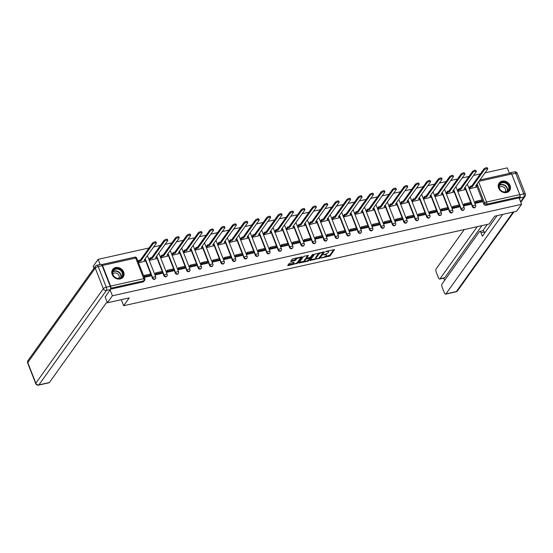 <?xml version="1.0" encoding="UTF-8"?>
<svg xmlns="http://www.w3.org/2000/svg" width="553" height="553" viewBox="0 0 553 553"><rect width="100%" height="100%" fill="white"/><g stroke="black" fill="none" stroke-linecap="round" stroke-linejoin="round"><path stroke-width="0.83" d="M321.12 258.044L330.058 255.956L334.524 249.617L326.381 251.276L325.682 251.726L327.023 251.539A2.592 0.823 158.6 0 1 328.648 251.698A2.592 0.823 158.6 0 1 328.537 252.127L328.164 252.645A2.592 0.823 158.6 0 1 325.081 254.262L323.415 254.836L324.735 254.746A2.592 0.823 158.6 0 1 326.36 254.905A2.592 0.823 158.6 0 1 326.242 255.334L325.876 255.852A2.592 0.823 158.6 0 1 322.786 257.47L321.12 258.044M506.583 192.527A6.436 5.489 35.6 0 0 509.59 190.585A6.436 5.489 35.6 0 0 509.05 183.81A6.436 5.489 35.6 0 0 502.124 181.156A6.436 5.489 35.6 0 0 499.117 183.098A6.436 5.489 35.6 0 0 499.656 189.873A6.436 5.489 35.6 0 0 506.583 192.527M120.132 278.926A6.436 5.489 35.6 0 0 123.146 276.984A6.436 5.489 35.6 0 0 122.607 270.21A6.436 5.489 35.6 0 0 115.681 267.562A6.436 5.489 35.6 0 0 112.667 269.498A6.436 5.489 35.6 0 0 113.206 276.272A6.436 5.489 35.6 0 0 120.132 278.926M289.959 263.173L288.991 263.677L287.747 265.419L288.217 265.599L297.666 263.2L302.138 256.862L293.145 258.707L292.178 259.212L290.643 261.451L294.784 260.691L296.491 259.143A2.164 0.684 158.6 0 1 298.627 257.912A2.164 0.684 158.6 0 1 300.431 257.919A2.164 0.684 158.6 0 1 300.341 258.279L297.417 262.364A2.164 0.684 158.6 0 1 295.288 263.594A2.164 0.684 158.6 0 1 293.477 263.587A2.164 0.684 158.6 0 1 293.574 263.228L294.092 262.412L293.588 262.357L289.959 263.173M521.569 204.313L516.571 211.294L494.748 216.175L489.149 224.006L123.651 305.726L129.243 297.894L107.42 302.774L112.411 295.786L521.569 204.313L519.039 197.863L519.82 196.771L486.64 204.195A1.652 1.41 -144.4 0 1 484.601 203.062L477.101 183.921M310.109 260.422L320.028 258.203L324.5 251.864L314.539 254.214L310.109 260.422M307.883 261.203L298.89 263.055L303.362 256.716L304.323 256.212L308.463 255.445L306.632 258.099L307.102 258.279L310.475 257.235L312.348 254.615L313.378 254.297L308.851 260.698L307.883 261.203L307.641 260.594M93.92 268.329L93.139 266.346L98.137 259.357L149.02 247.979M509.451 173.386L507.288 167.877L485.002 172.861M480.384 173.891L473.575 175.419M468.958 176.448L462.149 177.969M457.531 179.006L450.723 180.527M446.105 181.557L439.296 183.078M434.679 184.114L427.87 185.635M423.252 186.665L416.444 188.193M411.826 189.223L405.017 190.744M400.4 191.773L393.591 193.301M388.973 194.331L382.164 195.852M377.547 196.889L370.738 198.409M366.121 199.439L359.312 200.96M354.694 201.997L347.885 203.518M343.268 204.548L336.459 206.075M331.841 207.105L325.033 208.626M320.415 209.656L313.606 211.184M308.989 212.214L302.18 213.734M297.562 214.771L290.754 216.292M286.136 217.322L279.327 218.843M274.71 219.88L267.901 221.4M263.283 222.43L256.474 223.958M251.857 224.988L245.048 226.509M240.431 227.539L233.622 229.066M229.004 230.096L222.195 231.617M217.578 232.654L210.769 234.175M206.151 235.205L199.343 236.725M194.725 237.762L187.916 239.283M183.299 240.313L176.49 241.841M171.872 242.871L165.064 244.391M160.446 245.421L153.637 246.949M110.635 288.286L110.662 288.251A1.652 0.684 -102.6 0 0 110.593 286.095L102.512 265.468A1.652 0.684 -102.6 0 0 101.648 264.562A1.652 0.684 -102.6 0 0 101.531 264.617M100.148 264.493L98.137 259.357M107.42 302.774L105.111 296.885M112.411 295.786L110.102 289.903M519.039 197.863L485.859 205.281A1.652 1.41 -144.4 0 1 483.82 204.154L482.555 200.926M482.154 199.882L476.79 186.202M510.592 173.241A1.652 0.684 77.4 0 1 510.806 173.082A1.652 0.684 77.4 0 1 511.67 173.995L519.751 194.615A1.652 0.684 77.4 0 1 519.82 196.771M469.207 187.688L469.594 188.787L476.119 187.142M475.11 202.218L475.31 203.359L481.891 201.859M463.684 204.769L463.884 205.916L470.465 204.41M457.78 190.239L458.167 191.345L464.693 189.693M452.257 207.327L452.458 208.467L459.038 206.967M446.354 192.797L446.741 193.896L453.266 192.25M440.831 209.877L441.031 211.025L447.612 209.525M434.928 195.347L435.315 196.453L441.84 194.801M429.405 212.435L429.605 213.576L436.186 212.076M423.501 197.905L423.888 199.004L430.414 197.359M417.978 214.993L418.179 216.133L424.759 214.633M412.075 200.463L412.462 201.562L418.987 199.916M406.552 217.543L406.752 218.691L413.333 217.184M400.649 203.013L401.036 204.112L407.561 202.467M395.125 220.101L395.326 221.241L401.907 219.741M389.222 205.571L389.609 206.67L396.135 205.025M383.699 222.652L383.893 223.799L390.48 222.299M377.796 208.122L378.183 209.228L384.708 207.575M379.061 224.877L372.466 226.35L372.273 225.209M366.369 210.679L366.757 211.778L373.282 210.133M367.634 227.435L361.04 228.907L360.846 227.76M354.943 213.23L355.33 214.336L361.856 212.684M349.42 230.318L349.614 231.458L356.201 229.958M343.517 215.788L343.904 216.887L350.429 215.241M337.994 232.875L338.187 234.016L344.775 232.516M332.09 218.345L332.477 219.444L339.003 217.799M326.567 235.426L326.761 236.573L333.348 235.066M320.664 220.896L321.051 221.995L327.576 220.35M315.141 237.984L315.334 239.124L321.922 237.624M309.238 223.453L309.625 224.553L316.15 222.907M303.715 240.534L303.908 241.682L310.489 240.182M297.811 226.004L298.198 227.11L304.724 225.458M292.288 243.092L292.482 244.232L299.062 242.732M286.385 228.562L286.772 229.661L293.297 228.016M280.855 245.643L281.055 246.79L287.636 245.29M274.959 231.113L275.346 232.219L281.871 230.566M269.429 248.2L269.629 249.341L276.21 247.841M263.532 233.67L263.919 234.769L270.445 233.124M258.002 250.758L258.203 251.898L264.783 250.398M252.106 236.228L252.493 237.327L259.018 235.682M246.576 253.309L246.776 254.456L253.357 252.949M240.679 238.778L241.067 239.878L247.592 238.232M241.944 255.534L235.35 257.007L235.149 255.866M229.246 241.336L229.64 242.435L236.166 240.79M223.723 258.417L223.924 259.564L230.504 258.064M217.82 243.887L218.214 244.993L224.739 243.341M212.297 260.975L212.497 262.115L219.078 260.615M206.393 246.444L206.787 247.544L213.313 245.898M200.87 263.525L201.071 264.673L207.651 263.173M194.967 248.995L195.361 250.101L201.886 248.449M189.444 266.083L189.644 267.23L196.225 265.723M183.541 251.553L183.935 252.652L190.46 251.007M178.018 268.64L178.218 269.781L184.799 268.281M172.114 254.11L172.508 255.209L179.034 253.564M166.591 271.191L166.792 272.339L173.372 270.832M160.688 256.661L161.082 257.76L167.607 256.115M155.165 273.749L155.365 274.889L161.946 273.389M149.262 259.219L149.656 260.318L156.181 258.673M144.264 277.371L150.52 275.947M138.547 262.799L144.755 261.223M152.455 278.235L152.732 277.848A1.652 1.41 -144.4 0 0 155.538 278.484L155.262 278.871A1.652 1.41 35.6 0 1 152.455 278.235L151.19 275.007M150.782 273.97L145.425 260.29M163.882 275.684L164.158 275.297A1.652 1.41 -144.4 0 0 166.965 275.926L166.688 276.313A1.652 1.41 35.6 0 1 163.882 275.684L162.617 272.456M162.209 271.419L156.852 257.733M175.308 273.127L175.584 272.74A1.652 1.41 -144.4 0 0 178.391 273.376L178.114 273.756A1.652 1.41 35.6 0 1 175.308 273.127L174.043 269.899M173.635 268.862L168.278 255.182M186.734 270.569L187.011 270.189A1.652 1.41 -144.4 0 0 189.817 270.818L189.541 271.205A1.652 1.41 35.6 0 1 186.734 270.569L185.469 267.341M185.061 266.304L179.704 252.624M198.161 268.018L198.437 267.631A1.652 1.41 -144.4 0 0 201.244 268.26L200.967 268.647A1.652 1.41 35.6 0 1 198.161 268.018L196.896 264.79M196.488 263.753L191.131 250.074M209.587 265.461L209.864 265.074A1.652 1.41 -144.4 0 0 212.67 265.71L212.393 266.097A1.652 1.41 35.6 0 1 209.587 265.461L208.322 262.233M207.914 261.196L202.557 247.516M221.013 262.91L221.29 262.523A1.652 1.41 -144.4 0 0 224.096 263.152L223.82 263.539A1.652 1.41 35.6 0 1 221.013 262.91L219.748 259.682M219.341 258.645L213.983 244.958M232.44 260.352L232.716 259.965A1.652 1.41 -144.4 0 0 235.523 260.601L235.246 260.988A1.652 1.41 35.6 0 1 232.44 260.352L231.175 257.124M230.767 256.087L225.41 242.408M243.866 257.802L244.143 257.415A1.652 1.41 -144.4 0 0 246.949 258.044L246.673 258.431A1.652 1.41 35.6 0 1 243.866 257.802L242.601 254.574M242.193 253.537L236.836 239.85M255.292 255.244L255.569 254.857A1.652 1.41 -144.4 0 0 258.375 255.493L258.099 255.873A1.652 1.41 35.6 0 1 255.292 255.244L254.027 252.016M253.62 250.979L248.262 237.299M266.719 252.686L266.995 252.306A1.652 1.41 -144.4 0 0 269.802 252.935L269.525 253.322A1.652 1.41 35.6 0 1 266.719 252.686L265.454 249.458M265.046 248.421L259.689 234.742M278.145 250.136L278.422 249.749A1.652 1.41 -144.4 0 0 281.228 250.378L280.952 250.765A1.652 1.41 35.6 0 1 278.145 250.136L276.88 246.908M276.472 245.871L271.115 232.191M289.572 247.578L289.848 247.191A1.652 1.41 -144.4 0 0 292.655 247.827L292.378 248.214A1.652 1.41 35.6 0 1 289.572 247.578L288.307 244.35M287.899 243.313L282.542 229.633M300.998 245.027L301.274 244.64A1.652 1.41 -144.4 0 0 304.081 245.269L303.804 245.656A1.652 1.41 35.6 0 1 300.998 245.027L299.733 241.799M299.325 240.762L293.968 227.076M312.424 242.47L312.701 242.083A1.652 1.41 -144.4 0 0 315.507 242.719L315.231 243.106A1.652 1.41 35.6 0 1 312.424 242.47L311.159 239.242M310.751 238.205L305.394 224.525M323.851 239.919L324.127 239.532A1.652 1.41 -144.4 0 0 326.934 240.161L326.657 240.548A1.652 1.41 35.6 0 1 323.851 239.919L322.586 236.691M322.178 235.654L316.821 221.967M335.277 237.361L335.553 236.974A1.652 1.41 -144.4 0 0 338.36 237.61L338.083 237.99A1.652 1.41 35.6 0 1 335.277 237.361L334.012 234.133M333.604 233.096L328.247 219.417M346.703 234.804L346.98 234.424A1.652 1.41 -144.4 0 0 349.786 235.053L349.51 235.44A1.652 1.41 35.6 0 1 346.703 234.804L345.438 231.576M345.031 230.539L339.673 216.859M358.13 232.253L358.406 231.866A1.652 1.41 -144.4 0 0 361.213 232.495L360.943 232.882A1.652 1.41 35.6 0 1 358.13 232.253L356.865 229.025M356.457 227.988L351.1 214.308M369.556 229.695L369.833 229.308A1.652 1.41 -144.4 0 0 372.639 229.944L372.369 230.331A1.652 1.41 35.6 0 1 369.556 229.695L368.291 226.467M367.89 225.43L362.526 211.751M380.982 227.145L381.259 226.758A1.652 1.41 -144.4 0 0 384.065 227.387L383.796 227.774A1.652 1.41 35.6 0 1 380.982 227.145L379.717 223.917M379.317 222.88L373.952 209.193M392.409 224.587L392.685 224.2A1.652 1.41 -144.4 0 0 395.492 224.836L395.222 225.223A1.652 1.41 35.6 0 1 392.409 224.587L391.144 221.359M390.743 220.322L385.379 206.642M403.835 222.036L404.112 221.649A1.652 1.41 -144.4 0 0 406.918 222.278L406.649 222.665A1.652 1.41 35.6 0 1 403.835 222.036L402.57 218.808M402.169 217.764L396.805 204.085M415.262 219.479L415.538 219.092A1.652 1.41 -144.4 0 0 418.345 219.728L418.075 220.108A1.652 1.41 35.6 0 1 415.262 219.479L413.997 216.251M413.596 215.214L408.232 201.534M426.688 216.921L426.964 216.541A1.652 1.41 -144.4 0 0 429.778 217.17L429.501 217.557A1.652 1.41 35.6 0 1 426.688 216.921L425.423 213.693M425.022 212.656L419.658 198.976M438.114 214.37L438.391 213.983A1.652 1.41 -144.4 0 0 441.204 214.612L440.928 214.999A1.652 1.41 35.6 0 1 438.114 214.37L436.849 211.142M436.448 210.105L431.084 196.426M449.541 211.813L449.817 211.426A1.652 1.41 -144.4 0 0 452.63 212.062L452.354 212.449A1.652 1.41 35.6 0 1 449.541 211.813L448.276 208.585M447.875 207.548L442.511 193.868M460.967 209.262L461.243 208.875A1.652 1.41 -144.4 0 0 464.057 209.504L463.78 209.891A1.652 1.41 35.6 0 1 460.967 209.262L459.702 206.034M459.301 204.997L453.937 191.31M472.393 206.704L472.67 206.317A1.652 1.41 -144.4 0 0 475.483 206.953L475.207 207.34A1.652 1.41 35.6 0 1 472.393 206.704L471.128 203.476M470.727 202.439L465.363 188.76M123.651 305.726L121.28 299.678M110.524 289.198L143.068 281.919A1.652 1.41 35.6 0 0 143.835 281.422L144.616 280.336A1.652 1.41 -144.4 0 1 143.842 280.834L110.662 288.251M326.36 254.905L326.07 254.173A2.592 0.823 158.6 0 0 325.924 254.014M328.648 251.698L328.364 250.965A2.592 0.823 158.6 0 0 328.282 250.855M324.984 256.592L329.775 255.23L333.777 249.624M319.606 257.608L323.747 251.864M310.537 259.82L316.033 258.59M318.618 258.403L323.187 252.603L321.811 252.707A2.592 0.823 158.6 0 0 318.722 254.325L316.06 258.044A2.592 0.823 158.6 0 0 315.95 258.479A2.592 0.823 158.6 0 0 317.574 258.631L318.618 258.403M319.323 252.852A2.592 0.823 158.6 0 0 318.438 253.592L318.722 254.325M315.95 258.479L315.666 257.746A2.592 0.823 158.6 0 1 315.777 257.318L318.438 253.592M304.703 261.127L299.353 262.322M307.717 255.451L306.431 257.58M312.466 254.504L308.56 259.972L308.851 260.698M304.765 260.705A2.164 0.684 158.6 0 0 304.668 261.071A2.164 0.684 158.6 0 0 306.48 261.078A2.164 0.684 158.6 0 0 308.609 259.848L309.639 258.41L309.168 258.223L305.795 259.267L304.765 260.705L304.482 259.979A2.164 0.684 158.6 0 0 304.385 260.339L304.668 261.071M304.482 259.979L306.514 258.023M308.166 260.269L308.56 259.972M293.477 263.587L293.194 262.855A2.164 0.684 158.6 0 1 293.29 262.495L293.346 262.412M300.431 257.919L300.148 257.193A2.164 0.684 158.6 0 0 300.127 257.152M296.795 257.892A2.164 0.684 158.6 0 0 296.208 258.41L296.491 259.143M291.106 260.719L294.493 259.958L296.208 258.41M297.023 262.751L301.392 256.869M288.175 264.818L293.505 263.629M476.423 184.861L477.121 185.739L475.552 186.091L487.642 169.163A1.901 0.601 158.6 0 0 487.725 168.852A1.901 0.601 158.6 0 0 486.142 168.838A1.901 0.601 158.6 0 0 484.276 169.916L483.903 168.969A1.901 0.601 -21.4 0 1 485.769 167.891A1.901 0.601 -21.4 0 1 487.359 167.898L487.725 168.852M469.179 187.723L470.237 186.243L470.603 187.191L472.179 186.845L471.806 185.891L483.903 168.969M470.237 186.243L471.806 185.891M474.944 202.439L475.753 201.313L476.119 202.267L482.638 200.808L481.863 201.893M476.119 202.267L475.345 203.352M475.753 201.313L482.271 199.861L482.638 200.808M472.179 186.845L484.276 169.916M470.603 187.191L469.552 188.67M477.121 185.739L475.96 187.363M477.28 226.661L440.015 278.809L444.702 277.758A2.475 1.03 77.4 0 1 444.384 277.986L439.697 279.037A2.475 1.03 -102.6 0 0 440.015 278.809M464.23 229.578L436.13 268.896A2.475 1.03 -102.6 0 0 436.234 272.138L438.405 277.675A2.475 1.03 -102.6 0 0 439.697 279.037M511.76 174.119L519.841 194.739L523.795 193.854L515.714 173.234L511.76 174.119A2.475 1.03 -102.6 0 0 510.467 172.757A2.475 1.03 -102.6 0 0 510.149 172.985L509.942 173.276M479.748 231.431L482.969 230.712A2.475 1.03 77.4 0 1 484.262 232.073L481.041 232.792A2.475 1.03 -102.6 0 0 479.748 231.431A2.475 1.03 -102.6 0 0 479.43 231.666L442.041 283.979A2.475 1.03 -102.6 0 0 442.144 287.221L444.315 292.758A2.475 1.03 -102.6 0 0 445.607 294.12A2.475 1.03 -102.6 0 0 445.925 293.892L456.398 291.549L513.212 212.048M443.686 278.145L444.577 280.426M481.041 232.792L482.382 236.221L497.078 215.656M502.739 214.391L445.925 293.892M520.567 201.762L523.898 197.096L519.944 197.981L519.391 198.755M519.944 197.981A2.475 1.03 -102.6 0 0 519.841 194.739M481.967 225.61L444.702 277.758M482.79 230.753L487.317 224.414M484.262 232.073L484.649 233.055M107.358 302.615L106.328 302.844L49.369 382.552A2.475 1.03 77.4 0 1 49.051 382.78L38.579 385.123A2.475 1.03 -102.6 0 0 38.89 384.888L49.369 382.552M110.247 286.316L102.167 265.696L98.213 266.581L106.294 287.201L110.247 286.316A2.475 1.03 77.4 0 1 110.351 289.558L105.174 297.058M96.92 265.219A2.475 2.475 0 0 0 95.448 266.193A2.475 2.108 35.6 0 0 95.261 268.122L27.761 362.574L35.841 383.194L103.342 288.742L95.261 268.122A2.475 0.788 158.6 0 1 98.213 266.581A2.475 1.03 -102.6 0 0 96.92 265.219L100.874 264.334A2.475 1.03 77.4 0 1 102.167 265.696M509.099 186.015A5.571 4.749 -144.4 0 1 506.078 192.043A5.571 4.749 -144.4 0 1 499.207 188.227A5.571 4.749 -144.4 0 1 502.228 182.207A5.571 4.749 -144.4 0 1 509.099 186.015M499.449 188.324A5.157 4.396 35.6 0 0 503.596 191.836A5.157 4.396 35.6 0 0 508.228 190.294A5.157 4.396 35.6 0 0 508.608 186.278A5.157 4.396 35.6 0 0 504.46 182.76A5.157 4.396 35.6 0 0 499.829 184.301A5.157 4.396 35.6 0 0 499.449 188.324M505.221 191.946A3.671 3.131 35.6 0 0 505.456 189.133A3.671 3.131 35.6 0 0 502.539 186.638A3.671 3.131 35.6 0 0 499.248 187.674M509.119 191.144A6.394 5.454 35.6 0 0 509.354 190.84A6.394 5.454 35.6 0 0 509.831 185.856A6.394 5.454 35.6 0 0 504.689 181.502A6.394 5.454 35.6 0 0 498.951 183.402A6.394 5.454 35.6 0 0 498.737 183.727M122.648 272.415A5.571 4.749 -144.4 0 1 119.635 278.442A5.571 4.749 -144.4 0 1 112.764 274.627A5.571 4.749 -144.4 0 1 115.777 268.606A5.571 4.749 -144.4 0 1 122.648 272.415M113.006 274.723A5.157 4.396 35.6 0 0 117.153 278.235A5.157 4.396 35.6 0 0 121.778 276.7A5.157 4.396 35.6 0 0 122.158 272.677A5.157 4.396 35.6 0 0 118.01 269.166A5.157 4.396 35.6 0 0 113.386 270.7A5.157 4.396 35.6 0 0 113.006 274.723M118.771 278.346A3.671 3.131 35.6 0 0 119.006 275.532A3.671 3.131 35.6 0 0 116.089 273.044A3.671 3.131 35.6 0 0 112.798 274.074M122.669 277.544A6.394 5.454 35.6 0 0 122.911 277.24A6.394 5.454 35.6 0 0 123.381 272.256A6.394 5.454 35.6 0 0 118.238 267.901A6.394 5.454 35.6 0 0 112.501 269.802A6.394 5.454 35.6 0 0 112.294 270.127M464.997 187.419L465.695 188.29L464.126 188.642L476.216 171.72A1.901 0.601 158.6 0 0 476.299 171.402A1.901 0.601 158.6 0 0 474.716 171.395A1.901 0.601 158.6 0 0 472.85 172.474L472.476 171.527A1.901 0.601 -21.4 0 1 474.343 170.448A1.901 0.601 -21.4 0 1 475.933 170.455L476.299 171.402M457.753 190.273L458.81 188.801L459.177 189.748L460.753 189.396L460.379 188.449L472.476 171.527M458.81 188.801L460.379 188.449M463.518 204.997L464.326 203.87L464.693 204.817L471.211 203.359L470.437 204.451M464.693 204.817L463.919 205.91M464.326 203.87L470.845 202.412L471.211 203.359M460.753 189.396L472.85 172.474M459.177 189.748L458.126 191.227M465.695 188.29L464.534 189.921M453.571 189.969L454.269 190.847L452.7 191.2L464.79 174.271A1.901 0.601 158.6 0 0 464.873 173.96A1.901 0.601 158.6 0 0 463.29 173.946A1.901 0.601 158.6 0 0 461.423 175.024L461.05 174.077A1.901 0.601 -21.4 0 1 462.916 172.999A1.901 0.601 -21.4 0 1 464.506 173.013L464.873 173.96M446.326 192.831L447.384 191.359L447.75 192.306L449.326 191.953L448.953 191.006L461.05 174.077M447.384 191.359L448.953 191.006M452.091 207.548L452.9 206.428L453.266 207.375L459.785 205.916L459.011 207.002M453.266 207.375L452.492 208.46M452.9 206.428L459.419 204.969L459.785 205.916M449.326 191.953L461.423 175.024M447.75 192.306L446.7 193.778M454.269 190.847L453.107 192.472M442.144 192.527L442.842 193.398L441.266 193.75L453.363 176.829A1.901 0.601 158.6 0 0 453.446 176.511A1.901 0.601 158.6 0 0 451.863 176.504A1.901 0.601 158.6 0 0 449.997 177.582L449.624 176.635A1.901 0.601 -21.4 0 1 451.49 175.557A1.901 0.601 -21.4 0 1 453.08 175.564L453.446 176.511M434.9 195.389L435.958 193.909L436.324 194.856L437.9 194.504L437.527 193.557L449.624 176.635M435.958 193.909L437.527 193.557M440.665 210.105L441.474 208.979L441.84 209.926L448.359 208.467L447.584 209.559M441.84 209.926L441.066 211.018M441.474 208.979L447.992 207.52L448.359 208.467M437.9 194.504L449.997 177.582M436.324 194.856L435.273 196.336M442.842 193.398L441.681 195.029M430.718 195.078L431.416 195.956L429.84 196.308L441.937 179.386A1.901 0.601 158.6 0 0 442.02 179.068A1.901 0.601 158.6 0 0 440.437 179.054A1.901 0.601 158.6 0 0 438.57 180.133L438.197 179.186A1.901 0.601 -21.4 0 1 440.064 178.107A1.901 0.601 -21.4 0 1 441.653 178.121L442.02 179.068M423.474 197.939L424.531 196.467L424.898 197.414L426.474 197.062L426.1 196.115L438.197 179.186M424.531 196.467L426.1 196.115M429.239 212.656L430.047 211.536L430.414 212.483L436.932 211.025L436.158 212.11M430.414 212.483L429.64 213.569M430.047 211.536L436.566 210.078L436.932 211.025M426.474 197.062L438.57 180.133M424.898 197.414L423.847 198.886M431.416 195.956L430.255 197.58M419.292 197.635L419.99 198.506L418.414 198.859L430.51 181.937A1.901 0.601 158.6 0 0 430.593 181.619A1.901 0.601 158.6 0 0 429.01 181.612A1.901 0.601 158.6 0 0 427.144 182.69L426.771 181.743A1.901 0.601 -21.4 0 1 428.637 180.665A1.901 0.601 -21.4 0 1 430.227 180.672L430.593 181.619M412.047 200.497L413.105 199.018L413.471 199.965L415.047 199.612L414.674 198.665L426.771 181.743M413.105 199.018L414.674 198.665M417.812 215.214L418.621 214.087L418.987 215.034L425.506 213.582L424.732 214.668M418.987 215.034L418.213 216.126M418.621 214.087L425.139 212.635L425.506 213.582M415.047 199.612L427.144 182.69M413.471 199.965L412.42 201.444M419.99 198.506L418.828 200.138M407.865 200.193L408.563 201.064L406.987 201.416L419.084 184.495A1.901 0.601 158.6 0 0 419.167 184.177A1.901 0.601 158.6 0 0 417.584 184.17A1.901 0.601 158.6 0 0 415.718 185.248L415.344 184.301A1.901 0.601 -21.4 0 1 417.211 183.223A1.901 0.601 -21.4 0 1 418.801 183.23L419.167 184.177M400.621 203.048L401.678 201.575L402.045 202.522L403.621 202.17L403.248 201.223L415.344 184.301M401.678 201.575L403.248 201.223M406.386 217.771L407.195 216.645L407.561 217.592L414.079 216.133L413.305 217.225M407.561 217.592L406.787 218.677M407.195 216.645L413.713 215.186L414.079 216.133M403.621 202.17L415.718 185.248M402.045 202.522L400.994 203.995M408.563 201.064L407.402 202.695M396.439 202.744L397.137 203.622L395.561 203.974L407.658 187.045A1.901 0.601 158.6 0 0 407.741 186.734A1.901 0.601 158.6 0 0 406.158 186.72A1.901 0.601 158.6 0 0 404.291 187.799L403.918 186.852A1.901 0.601 -21.4 0 1 405.784 185.773A1.901 0.601 -21.4 0 1 407.367 185.787L407.741 186.734M389.194 205.605L390.252 204.126L390.618 205.073L392.195 204.728L391.821 203.781L403.918 186.852M390.252 204.126L391.821 203.781M394.96 220.322L395.768 219.195L396.135 220.149L402.653 218.691L401.879 219.776M396.135 220.149L395.36 221.235M395.768 219.195L402.287 217.744L402.653 218.691M392.195 204.728L404.291 187.799M390.618 205.073L389.568 206.552M397.137 203.622L395.976 205.246M385.012 205.301L385.711 206.172L384.135 206.525L396.231 189.603A1.901 0.601 158.6 0 0 396.314 189.285A1.901 0.601 158.6 0 0 394.731 189.278A1.901 0.601 158.6 0 0 392.865 190.356L392.492 189.409A1.901 0.601 -21.4 0 1 394.358 188.331A1.901 0.601 -21.4 0 1 395.941 188.338L396.314 189.285M377.768 208.156L378.819 206.684L379.192 207.631L380.768 207.278L380.395 206.331L392.492 189.409M378.819 206.684L380.395 206.331M383.533 222.88L384.342 221.753L384.708 222.7L391.227 221.241L390.453 222.334M384.708 222.7L383.934 223.792M384.342 221.753L390.86 220.294L391.227 221.241M380.768 207.278L392.865 190.356M379.192 207.631L378.141 209.11M385.711 206.172L384.549 207.804M373.586 207.852L374.284 208.73L372.708 209.082L384.805 192.154A1.901 0.601 158.6 0 0 384.888 191.843A1.901 0.601 158.6 0 0 383.305 191.829A1.901 0.601 158.6 0 0 381.439 192.907L381.065 191.96A1.901 0.601 -21.4 0 1 382.932 190.882A1.901 0.601 -21.4 0 1 384.515 190.896L384.888 191.843M366.342 210.714L367.392 209.241L367.766 210.188L369.342 209.836L368.969 208.889L381.065 191.96M367.392 209.241L368.969 208.889M372.107 225.43L372.916 224.311L373.282 225.258L379.8 223.799L379.026 224.884M373.282 225.258L372.508 226.343M372.916 224.311L379.434 222.852L379.8 223.799M369.342 209.836L381.439 192.907M367.766 210.188L366.715 211.661M374.284 208.73L373.123 210.354M362.16 210.41L362.858 211.281L361.282 211.633L373.379 194.711A1.901 0.601 158.6 0 0 373.462 194.393A1.901 0.601 158.6 0 0 371.879 194.386A1.901 0.601 158.6 0 0 370.012 195.465L369.639 194.518A1.901 0.601 -21.4 0 1 371.505 193.439A1.901 0.601 -21.4 0 1 373.088 193.446L373.462 194.393M354.915 213.271L355.966 211.792L356.339 212.739L357.915 212.387L357.542 211.44L369.639 194.518M355.966 211.792L357.542 211.44M360.68 227.988L361.489 226.861L361.856 227.808L368.374 226.35L367.6 227.442M361.856 227.808L361.081 228.901M361.489 226.861L368.008 225.403L368.374 226.35M357.915 212.387L370.012 195.465M356.339 212.739L355.289 214.218M362.858 211.281L361.697 212.912M350.733 212.96L351.432 213.838L349.855 214.191L361.952 197.269A1.901 0.601 158.6 0 0 362.035 196.951A1.901 0.601 158.6 0 0 360.452 196.937A1.901 0.601 158.6 0 0 358.586 198.022L358.213 197.068A1.901 0.601 -21.4 0 1 360.079 195.99A1.901 0.601 -21.4 0 1 361.662 196.004L362.035 196.951M343.489 215.822L344.54 214.35L344.913 215.297L346.489 214.944L346.116 213.997L358.213 197.068M344.54 214.35L346.116 213.997M349.254 230.539L350.063 229.419L350.429 230.366L356.948 228.907L356.173 229.993M350.429 230.366L349.655 231.451M350.063 229.419L356.581 227.96L356.948 228.907M346.489 214.944L358.586 198.022M344.913 215.297L343.862 216.769M351.432 213.838L350.27 215.463M339.307 215.518L340.005 216.396L338.429 216.741L350.526 199.82A1.901 0.601 158.6 0 0 350.609 199.502A1.901 0.601 158.6 0 0 349.026 199.495A1.901 0.601 158.6 0 0 347.16 200.573L346.786 199.626A1.901 0.601 -21.4 0 1 348.653 198.548A1.901 0.601 -21.4 0 1 350.236 198.555L350.609 199.502M332.063 218.38L333.113 216.9L333.487 217.847L335.063 217.495L334.689 216.548L346.786 199.626M333.113 216.9L334.689 216.548M337.828 233.096L338.636 231.97L339.003 232.917L345.521 231.465L344.747 232.55M339.003 232.917L338.229 234.009M338.636 231.97L345.155 230.518L345.521 231.465M335.063 217.495L347.16 200.573M333.487 217.847L332.436 219.327M340.005 216.396L338.844 218.02M327.881 218.076L328.579 218.947L327.003 219.299L339.1 202.377A1.901 0.601 158.6 0 0 339.183 202.059A1.901 0.601 158.6 0 0 337.6 202.052A1.901 0.601 158.6 0 0 335.733 203.131L335.36 202.184A1.901 0.601 -21.4 0 1 337.226 201.105A1.901 0.601 -21.4 0 1 338.809 201.112L339.183 202.059M320.636 220.93L321.687 219.458L322.06 220.405L323.636 220.053L323.263 219.106L335.36 202.184M321.687 219.458L323.263 219.106M326.401 235.654L327.21 234.527L327.576 235.474L334.095 234.016L333.321 235.108M327.576 235.474L326.802 236.56M327.21 234.527L333.729 233.069L334.095 234.016M323.636 220.053L335.733 203.131M322.06 220.405L321.01 221.877M328.579 218.947L327.417 220.578M316.454 220.626L317.152 221.504L315.576 221.857L327.673 204.928A1.901 0.601 158.6 0 0 327.756 204.617A1.901 0.601 158.6 0 0 326.173 204.603A1.901 0.601 158.6 0 0 324.307 205.681L323.934 204.734A1.901 0.601 -21.4 0 1 325.8 203.656A1.901 0.601 -21.4 0 1 327.383 203.67L327.756 204.617M309.21 223.488L310.261 222.009L310.634 222.956L312.21 222.61L311.837 221.663L323.934 204.734M310.261 222.009L311.837 221.663M314.975 238.205L315.784 237.085L316.15 238.032L322.669 236.573L321.894 237.659M316.15 238.032L315.376 239.117M315.784 237.085L322.302 235.626L322.669 236.573M312.21 222.61L324.307 205.681M310.634 222.956L309.583 224.435M317.152 221.504L315.991 223.129M305.028 223.184L305.726 224.055L304.15 224.407L316.247 207.486A1.901 0.601 158.6 0 0 316.33 207.168A1.901 0.601 158.6 0 0 314.747 207.161A1.901 0.601 158.6 0 0 312.88 208.239L312.507 207.292A1.901 0.601 -21.4 0 1 314.374 206.214A1.901 0.601 -21.4 0 1 315.957 206.221L316.33 207.168M297.784 226.046L298.834 224.566L299.208 225.513L300.784 225.161L300.41 224.214L312.507 207.292M298.834 224.566L300.41 224.214M303.549 240.762L304.357 239.636L304.724 240.583L311.242 239.124L310.468 240.216M304.724 240.583L303.95 241.675M304.357 239.636L310.876 238.177L311.242 239.124M300.784 225.161L312.88 208.239M299.208 225.513L298.157 226.993M305.726 224.055L304.565 225.686M293.602 225.735L294.3 226.612L292.724 226.965L304.821 210.036A1.901 0.601 158.6 0 0 304.903 209.725A1.901 0.601 158.6 0 0 303.321 209.711A1.901 0.601 158.6 0 0 301.454 210.79L301.081 209.843A1.901 0.601 -21.4 0 1 302.947 208.764A1.901 0.601 -21.4 0 1 304.53 208.778L304.903 209.725M286.357 228.596L287.408 227.124L287.781 228.071L289.357 227.718L288.984 226.771L301.081 209.843M287.408 227.124L288.984 226.771M292.122 243.313L292.931 242.193L293.297 243.14L299.816 241.682L299.042 242.767M293.297 243.14L292.523 244.226M292.931 242.193L299.45 240.735L299.816 241.682M289.357 227.718L301.454 210.79M287.781 228.071L286.731 229.543M294.3 226.612L293.138 228.237M282.175 228.292L282.873 229.163L281.297 229.516L293.394 212.594A1.901 0.601 158.6 0 0 293.477 212.276A1.901 0.601 158.6 0 0 291.894 212.269A1.901 0.601 158.6 0 0 290.028 213.347L289.654 212.4A1.901 0.601 -21.4 0 1 291.521 211.322A1.901 0.601 -21.4 0 1 293.104 211.329L293.477 212.276M274.931 231.154L275.982 229.675L276.355 230.622L277.931 230.269L277.558 229.322L289.654 212.4M275.982 229.675L277.558 229.322M280.696 245.871L281.505 244.744L281.871 245.691L288.389 244.232L287.615 245.325M281.871 245.691L281.097 246.783M281.505 244.744L288.023 243.285L288.389 244.232M277.931 230.269L290.028 213.347M276.355 230.622L275.304 232.101M282.873 229.163L281.712 230.795M270.749 230.85L271.447 231.721L269.871 232.073L281.968 215.152A1.901 0.601 158.6 0 0 282.051 214.834A1.901 0.601 158.6 0 0 280.468 214.82A1.901 0.601 158.6 0 0 278.601 215.905L278.228 214.951A1.901 0.601 -21.4 0 1 280.094 213.873A1.901 0.601 -21.4 0 1 281.677 213.887L282.051 214.834M263.505 233.705L264.555 232.232L264.928 233.179L266.505 232.827L266.131 231.88L278.228 214.951M264.555 232.232L266.131 231.88M269.27 248.421L270.078 247.302L270.445 248.249L276.963 246.79L276.189 247.875M270.445 248.249L269.67 249.334M270.078 247.302L276.597 245.843L276.963 246.79M266.505 232.827L278.601 215.905M264.928 233.179L263.878 234.652M271.447 231.721L270.286 233.345M259.322 233.401L260.021 234.278L258.445 234.624L270.541 217.702A1.901 0.601 158.6 0 0 270.624 217.384A1.901 0.601 158.6 0 0 269.041 217.377A1.901 0.601 158.6 0 0 267.175 218.456L266.802 217.509A1.901 0.601 -21.4 0 1 268.668 216.43A1.901 0.601 -21.4 0 1 270.251 216.437L270.624 217.384M252.078 236.262L253.129 234.783L253.502 235.73L255.078 235.378L254.705 234.431L266.802 217.509M253.129 234.783L254.705 234.431M257.843 250.979L258.652 249.852L259.018 250.799L265.537 249.348L264.763 250.433M259.018 250.799L258.244 251.892M258.652 249.852L265.17 248.401L265.537 249.348M255.078 235.378L267.175 218.456M253.502 235.73L252.445 237.209M260.021 234.278L258.859 235.903M247.896 235.958L248.594 236.829L247.018 237.182L259.115 220.26A1.901 0.601 158.6 0 0 259.198 219.942A1.901 0.601 158.6 0 0 257.615 219.935A1.901 0.601 158.6 0 0 255.749 221.013L255.375 220.066A1.901 0.601 -21.4 0 1 257.242 218.988A1.901 0.601 -21.4 0 1 258.825 218.995L259.198 219.942M240.652 238.813L241.702 237.341L242.076 238.288L243.652 237.935L243.279 236.988L255.375 220.066M241.702 237.341L243.279 236.988M246.417 253.537L247.219 252.41L247.592 253.357L254.11 251.898L253.336 252.991M247.592 253.357L246.818 254.442M247.219 252.41L253.744 250.951L254.11 251.898M243.652 237.935L255.749 221.013M242.076 238.288L241.018 239.76M248.594 236.829L247.433 238.461M236.47 238.509L237.168 239.387L235.592 239.739L247.689 222.811A1.901 0.601 158.6 0 0 247.772 222.5A1.901 0.601 158.6 0 0 246.189 222.486A1.901 0.601 158.6 0 0 244.322 223.564L243.949 222.617A1.901 0.601 -21.4 0 1 245.815 221.539A1.901 0.601 -21.4 0 1 247.398 221.553L247.772 222.5M229.225 241.371L230.276 239.891L230.649 240.845L232.225 240.493L231.852 239.546L243.949 222.617M230.276 239.891L231.852 239.546M234.99 256.087L235.792 254.968L236.166 255.915L242.684 254.456L241.91 255.541M236.166 255.915L235.391 257M235.792 254.968L242.318 253.509L242.684 254.456M232.225 240.493L244.322 223.564M230.649 240.845L229.592 242.318M237.168 239.387L236.007 241.011M225.043 241.067L225.742 241.938L224.165 242.29L236.262 225.368A1.901 0.601 158.6 0 0 236.345 225.05A1.901 0.601 158.6 0 0 234.762 225.043A1.901 0.601 158.6 0 0 232.896 226.122L232.523 225.175A1.901 0.601 -21.4 0 1 234.389 224.096A1.901 0.601 -21.4 0 1 235.972 224.103L236.345 225.05M217.799 243.928L218.85 242.449L219.223 243.396L220.799 243.044L220.426 242.096L232.523 225.175M218.85 242.449L220.426 242.096M223.564 258.645L224.366 257.518L224.739 258.465L231.258 257.007L230.483 258.099M224.739 258.465L223.965 259.557M224.366 257.518L230.891 256.06L231.258 257.007M220.799 243.044L232.896 226.122M219.223 243.396L218.165 244.875M225.742 241.938L224.58 243.569M213.617 243.617L214.315 244.495L212.739 244.848L224.836 227.919A1.901 0.601 158.6 0 0 224.919 227.608A1.901 0.601 158.6 0 0 223.336 227.594A1.901 0.601 158.6 0 0 221.47 228.672L221.096 227.725A1.901 0.601 -21.4 0 1 222.963 226.647A1.901 0.601 -21.4 0 1 224.546 226.661L224.919 227.608M206.373 246.479L207.423 245.007L207.797 245.954L209.373 245.601L208.999 244.654L221.096 227.725M207.423 245.007L208.999 244.654M212.138 261.196L212.94 260.076L213.313 261.023L219.831 259.564L219.057 260.65M213.313 261.023L212.539 262.108M212.94 260.076L219.465 258.617L219.831 259.564M209.373 245.601L221.47 228.672M207.797 245.954L206.739 247.426M214.315 244.495L213.154 246.12M202.191 246.175L202.889 247.046L201.313 247.398L213.41 230.477A1.901 0.601 158.6 0 0 213.493 230.159A1.901 0.601 158.6 0 0 211.91 230.152A1.901 0.601 158.6 0 0 210.043 231.23L209.67 230.283A1.901 0.601 -21.4 0 1 211.536 229.205A1.901 0.601 -21.4 0 1 213.119 229.212L213.493 230.159M194.946 249.037L195.997 247.557L196.37 248.504L197.946 248.152L197.573 247.205L209.67 230.283M195.997 247.557L197.573 247.205M200.711 263.753L201.513 262.627L201.886 263.574L208.405 262.115L207.631 263.207M201.886 263.574L201.112 264.666M201.513 262.627L208.039 261.168L208.405 262.115M197.946 248.152L210.043 231.23M196.37 248.504L195.313 249.984M202.889 247.046L201.727 248.677M190.764 248.732L191.462 249.603L189.886 249.956L201.983 233.034A1.901 0.601 158.6 0 0 202.066 232.716A1.901 0.601 158.6 0 0 200.483 232.702A1.901 0.601 158.6 0 0 198.617 233.788L198.244 232.841A1.901 0.601 -21.4 0 1 200.11 231.755A1.901 0.601 -21.4 0 1 201.693 231.769L202.066 232.716M183.52 251.587L184.571 250.115L184.944 251.062L186.52 250.709L186.147 249.762L198.244 232.841M184.571 250.115L186.147 249.762M189.285 266.311L190.087 265.184L190.46 266.131L196.979 264.673L196.204 265.758M190.46 266.131L189.686 267.217M190.087 265.184L196.605 263.726L196.979 264.673M186.52 250.709L198.617 233.788M184.944 251.062L183.886 252.534M191.462 249.603L190.301 251.235M179.338 251.283L180.036 252.161L178.46 252.507L190.557 235.585A1.901 0.601 158.6 0 0 190.64 235.267A1.901 0.601 158.6 0 0 189.057 235.26A1.901 0.601 158.6 0 0 187.191 236.338L186.817 235.391A1.901 0.601 -21.4 0 1 188.684 234.313A1.901 0.601 -21.4 0 1 190.267 234.32L190.64 235.267M172.094 254.145L173.144 252.666L173.518 253.613L175.094 253.26L174.72 252.313L186.817 235.391M173.144 252.666L174.72 252.313M177.859 268.862L178.66 267.735L179.034 268.682L185.552 267.23L184.778 268.316M179.034 268.682L178.26 269.774M178.66 267.735L185.179 266.283L185.552 267.23M175.094 253.26L187.191 236.338M173.518 253.613L172.46 255.092M180.036 252.161L178.875 253.786M167.912 253.841L168.61 254.712L167.034 255.064L179.131 238.143A1.901 0.601 158.6 0 0 179.213 237.825A1.901 0.601 158.6 0 0 177.631 237.818A1.901 0.601 158.6 0 0 175.764 238.896L175.391 237.949A1.901 0.601 -21.4 0 1 177.257 236.871A1.901 0.601 -21.4 0 1 178.84 236.878L179.213 237.825M160.667 256.696L161.718 255.223L162.091 256.17L163.667 255.818L163.294 254.871L175.391 237.949M161.718 255.223L163.294 254.871M166.432 271.419L167.234 270.293L167.607 271.24L174.126 269.781L173.352 270.873M167.607 271.24L166.833 272.325M167.234 270.293L173.753 268.834L174.126 269.781M163.667 255.818L175.764 238.896M162.091 256.17L161.034 257.643M168.61 254.712L167.448 256.343M156.485 256.392L157.183 257.269L155.607 257.622L167.704 240.693A1.901 0.601 158.6 0 0 167.787 240.382A1.901 0.601 158.6 0 0 166.204 240.368A1.901 0.601 158.6 0 0 164.338 241.447L163.964 240.5A1.901 0.601 -21.4 0 1 165.831 239.421A1.901 0.601 -21.4 0 1 167.414 239.435L167.787 240.382M149.241 259.253L150.292 257.781L150.665 258.728L152.241 258.375L151.868 257.428L163.964 240.5M150.292 257.781L151.868 257.428M155.006 273.97L155.808 272.85L156.181 273.797L162.7 272.339L161.925 273.424M156.181 273.797L155.407 274.882M155.808 272.85L162.326 271.392L162.7 272.339M152.241 258.375L164.338 241.447M150.665 258.728L149.607 260.2M157.183 257.269L156.022 258.894M145.059 258.949L145.757 259.82L144.181 260.173L156.278 243.251A1.901 0.601 158.6 0 0 156.361 242.933A1.901 0.601 158.6 0 0 154.778 242.926A1.901 0.601 158.6 0 0 152.911 244.004L152.538 243.057A1.901 0.601 -21.4 0 1 154.405 241.979A1.901 0.601 -21.4 0 1 155.987 241.986L156.361 242.933M138.036 261.493L138.865 260.332L139.238 261.279L140.815 260.926L140.441 259.979L152.538 243.057M138.865 260.332L140.441 259.979M143.808 276.21L144.381 275.401L144.755 276.348L151.273 274.889L150.499 275.982M144.755 276.348L144.174 277.157M144.381 275.401L150.9 273.942L151.273 274.889M140.815 260.926L152.911 244.004M139.238 261.279L138.409 262.44M145.757 259.82L144.596 261.451M110.593 286.095L143.773 278.671L135.692 258.051L102.512 265.468M483.82 204.154L484.601 203.062A1.652 0.525 158.6 0 1 486.571 202.032L519.751 194.615M478.628 181.778L486.571 202.032A1.652 0.684 77.4 0 1 486.64 204.195L485.859 205.281M511.67 173.995L478.967 181.301M155.538 278.484A1.652 1.652 0 0 0 155.732 276.922A1.652 0.525 -21.4 0 0 154.702 276.818A1.652 0.525 -21.4 0 0 152.732 277.848L145.702 259.903M166.965 275.926A1.652 1.652 0 0 0 167.158 274.364A1.652 0.525 -21.4 0 0 166.128 274.267A1.652 0.525 -21.4 0 0 164.158 275.297L157.128 257.345M178.391 273.376A1.652 1.652 0 0 0 178.584 271.813A1.652 0.525 -21.4 0 0 177.554 271.71A1.652 0.525 -21.4 0 0 175.584 272.74L168.554 254.795M189.817 270.818A1.652 1.652 0 0 0 190.011 269.256A1.652 0.525 -21.4 0 0 188.981 269.159A1.652 0.525 -21.4 0 0 187.011 270.189L179.981 252.237M201.244 268.26A1.652 1.652 0 0 0 201.437 266.705A1.652 0.525 -21.4 0 0 200.407 266.601A1.652 0.525 -21.4 0 0 198.437 267.631L191.407 249.686M212.67 265.71A1.652 1.652 0 0 0 212.864 264.147A1.652 0.525 -21.4 0 0 211.834 264.044A1.652 0.525 -21.4 0 0 209.864 265.074L202.833 247.129M224.096 263.152A1.652 1.652 0 0 0 224.29 261.59A1.652 0.525 -21.4 0 0 223.26 261.493A1.652 0.525 -21.4 0 0 221.29 262.523L214.26 244.578M235.523 260.601A1.652 1.652 0 0 0 235.716 259.039A1.652 0.525 -21.4 0 0 234.686 258.935A1.652 0.525 -21.4 0 0 232.716 259.965L225.686 242.02M246.949 258.044A1.652 1.652 0 0 0 247.143 256.481A1.652 0.525 -21.4 0 0 246.113 256.385A1.652 0.525 -21.4 0 0 244.143 257.415L237.113 239.463M258.375 255.493A1.652 1.652 0 0 0 258.569 253.931A1.652 0.525 -21.4 0 0 257.539 253.827A1.652 0.525 -21.4 0 0 255.569 254.857L248.539 236.912M269.802 252.935A1.652 1.652 0 0 0 269.995 251.373A1.652 0.525 -21.4 0 0 268.965 251.276A1.652 0.525 -21.4 0 0 266.995 252.306L259.965 234.354M281.228 250.378A1.652 1.652 0 0 0 281.422 248.815A1.652 0.525 -21.4 0 0 280.392 248.719A1.652 0.525 -21.4 0 0 278.422 249.749L271.392 231.804M292.655 247.827A1.652 1.652 0 0 0 292.848 246.265A1.652 0.525 -21.4 0 0 291.818 246.161A1.652 0.525 -21.4 0 0 289.848 247.191L282.818 229.246M304.081 245.269A1.652 1.652 0 0 0 304.274 243.707A1.652 0.525 -21.4 0 0 303.244 243.61A1.652 0.525 -21.4 0 0 301.274 244.64L294.244 226.695M315.507 242.719A1.652 1.652 0 0 0 315.701 241.156A1.652 0.525 -21.4 0 0 314.671 241.053A1.652 0.525 -21.4 0 0 312.701 242.083L305.671 224.138M326.934 240.161A1.652 1.652 0 0 0 327.127 238.599A1.652 0.525 -21.4 0 0 326.097 238.502A1.652 0.525 -21.4 0 0 324.127 239.532L317.097 221.58M338.36 237.61A1.652 1.652 0 0 0 338.554 236.048A1.652 0.525 -21.4 0 0 337.524 235.944A1.652 0.525 -21.4 0 0 335.553 236.974L328.523 219.029M349.786 235.053A1.652 1.652 0 0 0 349.98 233.49A1.652 0.525 -21.4 0 0 348.95 233.394A1.652 0.525 -21.4 0 0 346.98 234.424L339.95 216.472M361.213 232.495A1.652 1.652 0 0 0 361.406 230.933A1.652 0.525 -21.4 0 0 360.376 230.836A1.652 0.525 -21.4 0 0 358.406 231.866L351.376 213.921M372.639 229.944A1.652 1.652 0 0 0 372.833 228.382A1.652 0.525 -21.4 0 0 371.803 228.278A1.652 0.525 -21.4 0 0 369.833 229.308L362.803 211.364M384.065 227.387A1.652 1.652 0 0 0 384.266 225.824A1.652 0.525 -21.4 0 0 383.229 225.728A1.652 0.525 -21.4 0 0 381.259 226.758L374.229 208.813M395.492 224.836A1.652 1.652 0 0 0 395.692 223.274A1.652 0.525 -21.4 0 0 394.655 223.17A1.652 0.525 -21.4 0 0 392.685 224.2L385.655 206.255M406.918 222.278A1.652 1.652 0 0 0 407.119 220.716A1.652 0.525 -21.4 0 0 406.082 220.619A1.652 0.525 -21.4 0 0 404.112 221.649L397.082 203.698M418.345 219.728A1.652 1.652 0 0 0 418.545 218.165A1.652 0.525 -21.4 0 0 417.508 218.062A1.652 0.525 -21.4 0 0 415.538 219.092L408.508 201.147M429.778 217.17A1.652 1.652 0 0 0 429.971 215.608A1.652 0.525 -21.4 0 0 428.934 215.511A1.652 0.525 -21.4 0 0 426.964 216.541L419.934 198.589M441.204 214.612A1.652 1.652 0 0 0 441.398 213.05A1.652 0.525 -21.4 0 0 440.361 212.953A1.652 0.525 -21.4 0 0 438.391 213.983L431.361 196.039M452.63 212.062A1.652 1.652 0 0 0 452.824 210.499A1.652 0.525 -21.4 0 0 451.787 210.396A1.652 0.525 -21.4 0 0 449.817 211.426L442.787 193.481M464.057 209.504A1.652 1.652 0 0 0 464.25 207.942A1.652 0.525 -21.4 0 0 463.214 207.845A1.652 0.525 -21.4 0 0 461.243 208.875L454.213 190.93M475.483 206.953A1.652 1.652 0 0 0 475.677 205.391A1.652 0.525 -21.4 0 0 474.64 205.287A1.652 0.525 -21.4 0 0 472.67 206.317L465.64 188.373M467.264 184.246A1.652 1.652 0 0 1 467.596 184.771A1.652 0.525 158.6 0 0 467.015 184.598M455.838 186.803A1.652 1.652 0 0 1 456.17 187.322A1.652 0.525 158.6 0 0 455.589 187.156M444.412 189.354A1.652 1.652 0 0 1 444.743 189.879A1.652 0.525 158.6 0 0 444.156 189.707M432.985 191.912A1.652 1.652 0 0 1 433.317 192.43A1.652 0.525 158.6 0 0 432.729 192.264M421.559 194.462A1.652 1.652 0 0 1 421.891 194.988A1.652 0.525 158.6 0 0 421.303 194.822M410.132 197.02A1.652 1.652 0 0 1 410.457 197.545A1.652 0.525 158.6 0 0 409.877 197.373M398.706 199.578A1.652 1.652 0 0 1 399.031 200.096A1.652 0.525 158.6 0 0 398.45 199.93M387.28 202.128A1.652 1.652 0 0 1 387.605 202.654A1.652 0.525 158.6 0 0 387.024 202.481M375.853 204.686A1.652 1.652 0 0 1 376.178 205.204A1.652 0.525 158.6 0 0 375.598 205.039M364.427 207.237A1.652 1.652 0 0 1 364.752 207.762A1.652 0.525 158.6 0 0 364.171 207.589M353.001 209.794A1.652 1.652 0 0 1 353.326 210.313A1.652 0.525 158.6 0 0 352.745 210.147M341.574 212.345A1.652 1.652 0 0 1 341.899 212.87A1.652 0.525 158.6 0 0 341.319 212.705M330.148 214.903A1.652 1.652 0 0 1 330.473 215.428A1.652 0.525 158.6 0 0 329.892 215.255M318.722 217.46A1.652 1.652 0 0 1 319.046 217.979A1.652 0.525 158.6 0 0 318.466 217.813M307.295 220.011A1.652 1.652 0 0 1 307.62 220.536A1.652 0.525 158.6 0 0 307.039 220.364M295.869 222.569A1.652 1.652 0 0 1 296.194 223.087A1.652 0.525 158.6 0 0 295.613 222.921M284.442 225.119A1.652 1.652 0 0 1 284.767 225.645A1.652 0.525 158.6 0 0 284.187 225.472M273.016 227.677A1.652 1.652 0 0 1 273.341 228.195A1.652 0.525 158.6 0 0 272.76 228.03M261.59 230.228A1.652 1.652 0 0 1 261.915 230.753A1.652 0.525 158.6 0 0 261.334 230.587M250.163 232.785A1.652 1.652 0 0 1 250.488 233.311A1.652 0.525 158.6 0 0 249.908 233.138M238.737 235.343A1.652 1.652 0 0 1 239.062 235.861A1.652 0.525 158.6 0 0 238.481 235.696M227.311 237.894A1.652 1.652 0 0 1 227.636 238.419A1.652 0.525 158.6 0 0 227.055 238.246M215.884 240.451A1.652 1.652 0 0 1 216.209 240.97A1.652 0.525 158.6 0 0 215.629 240.804M204.458 243.002A1.652 1.652 0 0 1 204.783 243.527A1.652 0.525 158.6 0 0 204.202 243.355M193.032 245.56A1.652 1.652 0 0 1 193.356 246.078A1.652 0.525 158.6 0 0 192.776 245.912M181.605 248.11A1.652 1.652 0 0 1 181.93 248.636A1.652 0.525 158.6 0 0 181.349 248.47M170.179 250.668A1.652 1.652 0 0 1 170.504 251.193A1.652 0.525 158.6 0 0 169.923 251.021M158.752 253.226A1.652 1.652 0 0 1 159.077 253.744A1.652 0.525 158.6 0 0 158.497 253.578M147.326 255.776A1.652 1.652 0 0 1 147.651 256.302A1.652 0.525 158.6 0 0 147.07 256.129M143.068 281.919L143.842 280.834A1.652 0.684 77.4 0 0 143.773 278.671A1.652 0.525 -21.4 0 1 144.81 278.774L136.729 258.154A1.652 1.652 0 0 0 134.828 257.145L101.648 264.562M134.828 257.145A1.652 0.684 -102.6 0 1 135.692 258.051A1.652 0.525 -21.4 0 1 136.729 258.154M324.59 254.373L324.735 254.746M326.878 251.166L327.023 251.539M329.775 255.23L330.058 255.956M328.807 255.735L329.09 256.461M319.745 257.47L320.028 258.203M318.908 258.306L319.06 258.707M310.364 260.055L310.579 260.601M322.966 252.044L323.125 252.451M322.71 252.099L322.855 252.472M321.666 252.334L321.811 252.707M315.777 257.318L316.06 258.044M299.187 262.557L299.401 263.104M306.348 257.366L306.632 258.099M309.023 257.85L309.168 258.223M306.473 258.037L306.756 258.763M305.505 258.541L305.795 259.267M293.29 262.495L293.574 263.228M295.461 259.454L295.744 260.187M294.493 259.958L294.784 260.691M290.933 260.954L291.148 261.5M297.383 262.468L297.666 263.2M296.47 263.104L296.705 263.705M288.002 265.053L288.217 265.599M456.08 291.777A2.475 2.475 0 0 0 457.552 290.802A2.475 2.108 35.6 0 1 456.398 291.549A2.475 1.03 77.4 0 1 456.08 291.777L445.607 294.12M514.421 171.872A2.475 1.03 77.4 0 1 515.714 173.234A2.475 0.788 158.6 0 1 517.269 173.386A2.475 2.475 0 0 0 514.421 171.872L510.467 172.757M525.06 196.35A2.475 2.475 0 0 0 525.35 194.006A2.475 0.788 -21.4 0 0 523.795 193.854A2.475 1.03 77.4 0 1 523.898 197.096A2.475 2.108 35.6 0 0 525.06 196.35L520.788 202.322M110.351 289.558L106.397 290.443L38.89 384.888A2.475 2.108 35.6 0 1 35.841 383.194A2.475 0.788 158.6 0 0 35.731 383.609L27.65 362.989A2.475 0.788 -21.4 0 1 27.761 362.574A2.475 2.108 35.6 0 1 27.94 360.646A2.475 2.475 0 0 0 27.65 362.989M106.397 290.443A2.475 1.03 -102.6 0 0 106.294 287.201A2.475 0.788 -21.4 0 0 103.342 288.742A2.475 2.108 35.6 0 0 106.397 290.443M499.318 185.317A5.157 4.396 -144.4 0 1 507.301 188.103A5.157 4.396 -144.4 0 1 507.433 191.11M507.115 191.331A4.991 4.251 35.6 0 0 507.025 188.31A4.991 4.251 35.6 0 0 499.214 185.684M112.867 271.717A5.157 4.396 -144.4 0 1 120.851 274.502A5.157 4.396 -144.4 0 1 120.983 277.516M120.665 277.73A4.991 4.251 35.6 0 0 120.575 274.71A4.991 4.251 35.6 0 0 112.771 272.083M467.596 184.771L475.677 205.391M456.17 187.322L464.25 207.942M444.743 189.879L452.824 210.499M433.317 192.43L441.398 213.05M421.891 194.988L429.971 215.608M410.457 197.545L418.545 218.165M399.031 200.096L407.119 220.716M387.605 202.654L395.692 223.274M376.178 205.204L384.266 225.824M364.752 207.762L372.833 228.382M353.326 210.313L361.406 230.933M341.899 212.87L349.98 233.49M330.473 215.428L338.554 236.048M319.046 217.979L327.127 238.599M307.62 220.536L315.701 241.156M296.194 223.087L304.274 243.707M284.767 225.645L292.848 246.265M273.341 228.195L281.422 248.815M261.915 230.753L269.995 251.373M250.488 233.311L258.569 253.931M239.062 235.861L247.143 256.481M227.636 238.419L235.716 259.039M216.209 240.97L224.29 261.59M204.783 243.527L212.864 264.147M193.356 246.078L201.437 266.705M181.93 248.636L190.011 269.256M170.504 251.193L178.584 271.813M159.077 253.744L167.158 274.364M147.651 256.302L155.732 276.922M144.616 280.336A1.652 1.652 0 0 0 144.81 278.774M510.806 173.082L479.907 179.995M323.021 252.03L323.208 252.507M306.314 257.504L306.597 258.23M309.473 257.753L309.673 258.272M513.958 211.882L457.552 290.802M517.269 173.386L525.35 194.006M35.731 383.609A2.475 2.475 0 0 0 38.579 385.123M95.448 266.193L27.94 360.646"/></g></svg>
